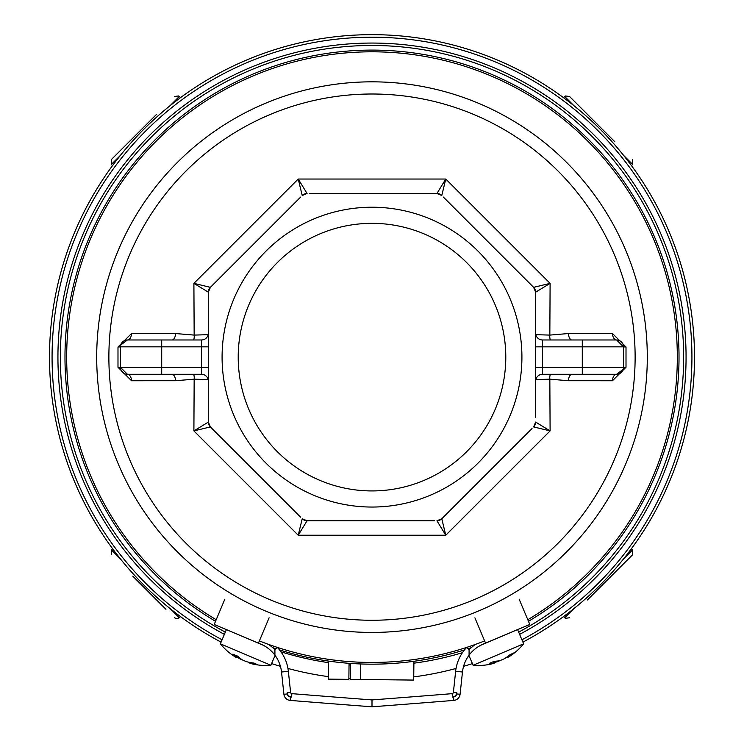 <?xml version="1.0" encoding="UTF-8"?>
<svg xmlns="http://www.w3.org/2000/svg" width="744" height="744" viewBox="0 0 744 744"><rect width="100%" height="100%" fill="white"/><g stroke="black" fill="none" stroke-linecap="round" stroke-linejoin="round"><path stroke-width="1.12" d="M259.377 640.919A305.319 305.319 0 0 0 484.623 640.919M527.803 619.706A305.319 305.319 0 0 0 372 51.81A305.319 305.319 0 0 0 216.197 619.706M222.084 639.775A319.939 319.939 0 0 1 372 37.2A319.939 319.939 0 0 1 521.916 639.775M215.528 621.305A307.039 307.039 0 0 1 372 50.099A307.039 307.039 0 0 1 528.473 621.305M471.287 647.671A307.039 307.039 0 0 1 467.967 648.787M464.479 649.912A307.039 307.039 0 0 1 279.521 649.912M276.033 648.787A307.039 307.039 0 0 1 272.713 647.671M372 81.831A275.299 275.299 0 0 1 647.299 357.139A275.299 275.299 0 0 1 372 632.437A275.299 275.299 0 0 1 96.701 357.139A275.299 275.299 0 0 1 372 81.831A275.299 275.299 0 0 1 647.299 357.139A275.299 275.299 0 0 1 372 632.437A275.299 275.299 0 0 1 96.701 357.139A275.299 275.299 0 0 1 372 81.831M535.634 381.151A6.863 6.863 0 0 1 542.497 374.288A6.863 6.863 0 0 0 535.634 381.151A6.863 6.863 0 0 1 542.497 374.288L616.599 374.288A6.863 4.139 -90 0 0 612.47 380.742L568.453 380.723L549.835 379.18L550.104 430.906L445.768 535.234L298.232 535.234L193.896 430.906L194.165 379.18L175.547 380.723L131.53 380.742L117.989 367.257L117.989 347.011L131.53 333.526L175.547 333.544L194.165 335.088L193.896 283.362L298.232 179.034L445.768 179.034L550.104 283.362L549.835 335.088L568.453 333.544L612.47 333.526A6.863 4.139 -90 0 0 616.599 339.98L606.304 339.98M612.47 380.742L626.011 367.257L623.463 367.424L623.463 346.844L626.011 347.011L626.011 367.257M626.011 347.011L612.47 333.526M535.634 334.67L549.835 335.088A6.863 3.227 99.8 0 0 550.411 339.98M443.377 197.095L533.625 287.342A6.863 6.863 -45 0 1 535.634 292.197L533.625 287.342L550.104 283.362L535.634 292.197L535.634 417.57M521.916 357.139A149.916 149.916 0 0 1 372 507.045A149.916 149.916 0 0 1 222.084 357.139A149.916 149.916 0 0 1 372 207.223A149.916 149.916 0 0 1 521.916 357.139M300.623 517.173L210.375 426.926A6.863 6.863 135 0 1 208.367 422.071L210.375 426.926L193.896 430.906L208.367 422.071L208.367 292.197L193.896 283.362L210.375 287.342L300.623 197.095M434.691 520.772L307.058 520.772L298.232 535.234L302.213 518.763L307.058 520.772L316.07 520.772M532.034 428.516L441.787 518.763L445.768 535.234L436.942 520.772L441.787 518.763L443.377 517.173M533.625 426.926L535.634 422.071L550.104 430.906L533.625 426.926A6.863 6.863 0 0 0 535.634 422.071M372 223.34A133.79 133.79 0 0 1 505.79 357.139A133.79 133.79 0 0 1 372 490.928A133.79 133.79 0 0 1 238.21 357.139A133.79 133.79 0 0 1 372 223.34M210.375 426.926L211.966 428.516M309.309 193.496L436.942 193.496L445.768 179.034L441.787 195.505L436.942 193.496L427.93 193.496M307.058 193.496L302.213 195.505L298.232 179.034L307.058 193.496A6.863 6.863 45 0 0 302.213 195.505M210.375 287.342L208.367 292.197A6.863 6.863 180 0 1 210.375 287.342L211.966 285.752M533.625 287.342L532.034 285.752M193.589 339.98A6.863 3.227 -99.8 0 0 194.165 335.088L208.367 334.67M208.367 379.598L194.165 379.18A6.863 3.227 -80.2 0 0 193.589 374.288M550.411 374.288A6.863 3.227 80.2 0 0 549.835 379.18L535.634 379.598M568.453 380.723A6.863 3.562 90 0 1 572.006 374.288M535.634 346.844L542.497 346.844L542.497 339.98L616.599 339.98L623.463 346.844A6.863 6.863 0 0 0 616.599 339.98A6.863 6.863 0 0 1 623.463 346.844L542.497 346.844L542.497 367.424L582.292 367.424L582.292 339.98M572.006 339.98A6.863 3.562 90 0 1 568.453 333.544M582.292 374.288L582.292 367.424L623.463 367.424A6.863 6.863 0 0 1 616.599 374.288L623.193 369.312M542.497 339.98A6.863 6.863 0 0 1 535.634 333.117A6.863 6.863 0 0 0 542.497 339.98M175.547 333.544A6.863 3.562 -90 0 1 171.994 339.98M208.367 333.117A6.863 6.863 0 0 1 201.503 339.98A6.863 6.863 0 0 0 208.367 333.117A6.863 6.863 0 0 1 201.503 339.98L127.401 339.98A6.863 4.139 90 0 0 131.53 333.526M137.696 374.288L127.401 374.288A6.863 4.139 -90 0 1 131.53 380.742M208.367 381.151A6.863 6.863 0 0 0 201.503 374.288L127.401 374.288L120.537 367.424L120.537 346.844L117.989 347.011M127.401 339.98A6.863 6.863 0 0 0 120.537 346.844A6.863 6.863 0 0 1 127.401 339.98L120.807 344.956M161.708 374.288L161.708 367.424L201.503 367.424L201.503 346.844L161.708 346.844L161.708 367.424L120.537 367.424A6.863 6.863 0 0 0 127.401 374.288A6.863 6.863 0 0 1 120.537 367.424L117.989 367.257M171.994 374.288A6.863 3.562 -90 0 1 175.547 380.723M307.058 520.772A6.863 6.863 90 0 1 302.213 518.763M441.787 518.763A6.863 6.863 45 0 1 436.942 520.772M436.942 193.496A6.863 6.863 90 0 1 441.787 195.505M277.419 647.485A41.171 41.171 0 0 1 288.356 671.293A41.171 41.171 0 0 0 277.419 647.485L274.917 649.838L274.917 655.166L274.917 649.838A37.739 37.739 0 0 0 268.491 644.369M287.203 692.794L287.324 693.929A3.432 3.432 0 0 0 290.458 696.979A15433.201 15433.201 0 0 0 291.592 697.072A4.799 4.799 0 0 1 287.203 692.794L290.616 692.432A1.376 1.376 0 0 0 291.871 693.65A15429.77 15429.77 0 0 0 372 699.918L372 706.8A15436.633 15436.633 0 0 1 290.188 700.402A6.863 6.863 0 0 1 283.92 694.292L281.53 672.027L288.356 671.293L290.616 692.432A1.376 1.376 0 0 0 291.871 693.65A15429.77 15429.77 0 0 0 372 699.918A15429.77 15429.77 0 0 0 452.129 693.65A1.376 1.376 0 0 0 453.384 692.432L455.644 671.293A41.171 41.171 0 0 1 466.581 647.485L469.083 649.838A37.739 37.739 0 0 1 475.509 644.369M224.846 599.171L214.198 624.467L262.223 644.732M274.917 655.166A34.308 34.308 0 0 1 281.53 672.027A34.308 34.308 0 0 0 260.735 644.062M519.154 599.171L529.802 624.467L483.265 644.062A34.308 34.308 0 0 0 469.083 655.166L469.083 649.838L469.083 655.166A34.308 34.308 0 0 0 462.47 672.027L460.08 694.292A6.863 6.863 0 0 1 453.812 700.402A15436.633 15436.633 0 0 1 372 706.8A15436.633 15436.633 0 0 1 290.188 700.402A6.863 6.863 0 0 1 283.92 694.292L287.324 693.929M474.895 617.808L485.544 643.104M269.105 617.808L258.456 643.104M517.591 629.61L523.627 643.802L473.11 665.266A58.32 58.32 0 0 0 493.691 663.406M493.04 663.583L493.728 663.285L493.04 663.583L493.728 663.285L493.263 661.732M508.115 656.171L508.571 656.98A58.32 44.352 -120.7 0 0 513.834 652.925A56.535 28.244 -148.3 0 1 512.123 653.744A56.535 28.244 -148.3 0 1 510.282 654.441A58.32 50.192 76.8 0 1 504.079 658.886L500.089 660.579A58.32 37.526 -119.6 0 1 494.258 661.239A56.535 39.99 112 0 1 489.236 663.378A58.32 29.248 72.8 0 0 493.728 663.285M512.653 631.693L480.745 645.243M508.571 656.98L507.882 657.268L508.571 656.98L507.882 657.268L507.52 656.617M501.521 659.975L497.531 661.667L497.29 661.053M493.969 662.486A58.32 50.192 -122.9 0 0 497.531 661.667M275.085 655.399L270.89 665.266L220.373 643.802A58.32 58.32 0 0 0 235.997 657.324M235.43 656.98L236.118 657.268L235.43 656.98L236.118 657.268L236.908 655.855M251.23 662.69L250.961 663.583A58.32 44.352 -74.7 0 0 257.526 664.55A56.535 28.244 -102.2 0 1 255.75 663.89A56.535 28.244 -102.2 0 1 253.974 663.044A58.32 50.192 122.9 0 1 246.469 661.667L242.479 659.975A58.32 37.526 -73.5 0 1 237.959 656.236A56.535 39.99 158 0 1 232.928 654.097A58.32 29.248 118.8 0 0 236.118 657.268M263.255 645.243L231.347 631.693M250.961 663.583L250.272 663.285L250.961 663.583L250.272 663.285L250.486 662.569M243.911 660.579L239.921 658.886L240.191 658.282M236.862 656.887A58.32 50.192 -76.8 0 0 239.921 658.886M522.911 642.119A322.468 322.468 0 0 0 372 34.661A322.468 322.468 0 0 0 221.089 642.119M271.607 663.583A322.468 322.468 0 0 0 280.423 666.336M287.947 668.456A322.468 322.468 0 0 0 328.318 676.631M348.88 678.779A322.468 322.468 0 0 0 350.257 678.872M365.36 679.542A322.468 322.468 0 0 0 371.414 679.607M413.748 676.891A322.468 322.468 0 0 0 456.053 668.456M463.577 666.336A322.468 322.468 0 0 0 472.394 663.583M614.87 141.797L569.569 96.497L614.87 141.797M156.659 114.26L111.358 159.56L156.659 114.26M165.94 609.28L132.832 576.182M587.341 600.008L632.642 554.708L587.341 600.008M349.057 663.313L348.871 679.356L328.29 679.123L328.495 661.072M413.915 661.295L413.711 680.081L350.247 679.365L350.424 663.406M280.953 651.8A308.751 308.751 0 0 0 328.476 662.644M349.038 664.941A308.751 308.751 0 0 0 350.405 665.052M413.897 663.183A308.751 308.751 0 0 0 462.424 652.693M224.39 634.362A314.08 314.08 0 0 1 372 43.059A314.08 314.08 0 0 1 519.61 634.362M518.661 632.121A311.652 311.652 0 0 0 612.972 159.495A311.652 311.652 0 0 0 131.028 159.495A311.652 311.652 0 0 0 225.339 632.121M372 620.264A263.125 263.125 0 0 0 635.125 357.139A263.125 263.125 0 0 0 372 94.004A263.125 263.125 0 0 0 108.875 357.139A263.125 263.125 0 0 0 372 620.264M616.599 374.288A6.863 6.863 0 0 0 623.463 367.424M542.497 374.288L542.497 367.424L535.634 367.424M161.708 339.98L161.708 346.844L120.537 346.844M201.503 339.98L201.503 346.844L208.367 346.844M208.367 367.424L201.503 367.424L201.503 374.288M453.542 696.979A3.432 3.432 0 0 0 456.677 693.929L456.797 692.794A4.799 4.799 0 0 1 452.408 697.072A15433.201 15433.201 0 0 0 453.542 696.979L453.812 700.402A15436.633 15436.633 0 0 1 372 706.8M456.677 693.929L460.08 694.292A6.863 6.863 0 0 1 453.812 700.402M469.083 655.166A34.308 34.308 0 0 0 462.47 672.027L455.644 671.293A41.171 41.171 0 0 1 466.581 647.485M372 699.918A15429.77 15429.77 0 0 0 452.129 693.65A1.376 1.376 0 0 0 453.384 692.432L456.797 692.794M291.871 693.65L291.592 697.072M290.458 696.979L290.188 700.402M452.129 693.65L452.408 697.072M631.442 165.614L632.642 164.415L623.398 155.18M573.959 105.732L564.715 96.497L565.394 95.967L569.569 96.497M180.485 97.697L179.285 96.497L170.041 105.732M120.602 155.18L111.358 164.415L111.358 159.56M112.558 548.654L111.358 549.853L120.602 559.088M170.041 608.536L179.285 617.771L176.886 618.776L174.431 617.771M563.515 616.571L564.715 617.771L573.959 608.536M623.398 559.088L632.642 549.853L632.642 554.708M360.542 679.486L360.71 663.964M468.915 655.399L473.11 665.266M508.003 657.324A58.32 58.32 0 0 0 523.627 643.802M507.138 656.887L507.529 657.575M493.681 661.528L494.193 663.239M226.409 629.61L220.373 643.802M250.309 663.406A58.32 58.32 0 0 0 270.89 665.266M250.031 662.486L249.807 663.239M237.355 656.022L236.471 657.575M632.642 164.415L632.642 159.56M563.515 97.697L564.715 96.497M179.285 96.497L178.579 95.957L174.431 96.497M112.558 165.614L111.358 164.415M111.358 549.853L111.358 554.708M180.485 616.571L179.285 617.771M564.715 617.771L565.421 618.311L569.569 617.771M631.442 548.654L632.642 549.853"/></g></svg>

